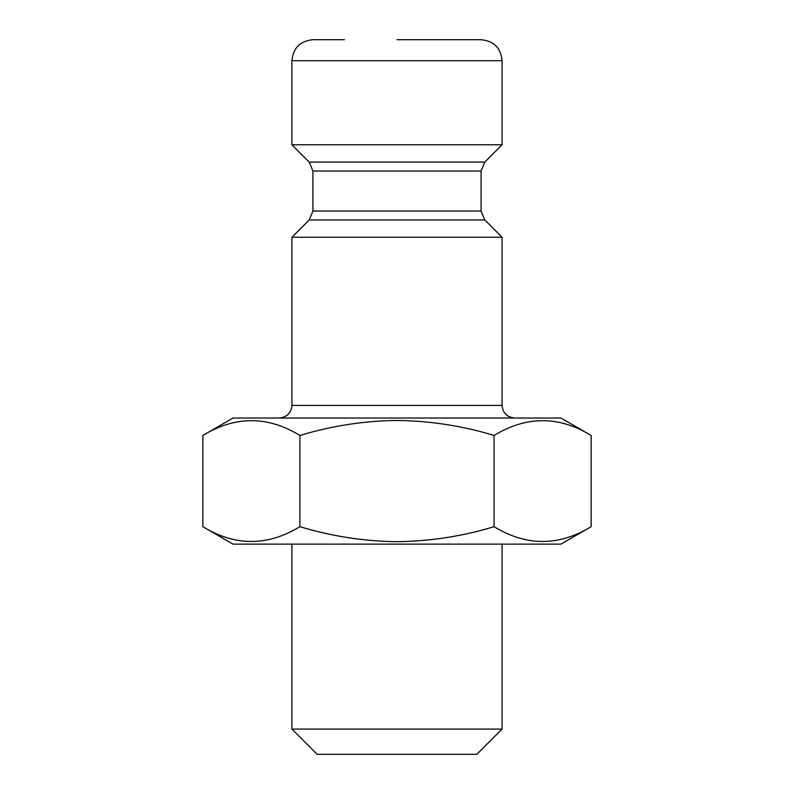 <?xml version="1.0" encoding="UTF-8"?>
<svg xmlns="http://www.w3.org/2000/svg" width="794" height="794" viewBox="0 0 794 794"><rect width="100%" height="100%" fill="white"/><g stroke="black" fill="none" stroke-linecap="round" stroke-linejoin="round"><path stroke-width="1.19" d="M344.457 39.7L312.925 39.7C300.162 40.951 293.155 47.948 291.914 60.721L291.914 144.786L502.086 144.786L484.767 162.115L309.233 162.115L312.925 171.028L312.925 211.025L309.233 219.938L291.914 237.267L291.914 405.406C291.239 412.999 287.031 417.197 279.299 418.021M476.866 754.3L317.134 754.3L291.914 729.081L502.086 729.081L476.866 754.3M591.153 526.68L560.941 544.128L233.059 544.128L202.847 526.68C235.123 546.391 267.479 546.391 299.924 526.68C331.763 536.317 364.118 541.319 397 541.697C430.288 541.25 462.644 536.248 494.076 526.68C526.353 546.391 558.708 546.391 591.153 526.68L591.153 435.459C558.877 415.748 526.521 415.748 494.076 435.459C462.644 425.892 430.288 420.889 397 420.443C364.118 420.82 331.763 425.822 299.924 435.459C267.647 415.748 235.292 415.748 202.847 435.459L202.847 526.68M591.153 435.459L560.941 418.021L233.059 418.021L202.847 435.459M484.767 162.115L481.075 171.028L481.075 211.025L484.767 219.938L502.086 237.267L291.914 237.267M291.914 60.721L502.086 60.721C500.845 47.948 493.838 40.951 481.075 39.7L397 39.7M494.076 435.459L494.076 526.68M299.924 435.459L299.924 526.68M502.086 237.267L502.086 405.406L291.914 405.406M484.767 219.938L309.233 219.938M481.075 211.025L312.925 211.025M481.075 171.028L312.925 171.028M502.086 544.128L502.086 729.081M502.086 60.721L502.086 144.786M309.233 162.115L291.914 144.786M502.086 405.406C502.761 412.999 506.969 417.197 514.701 418.021M291.914 544.128L291.914 729.081"/></g></svg>
